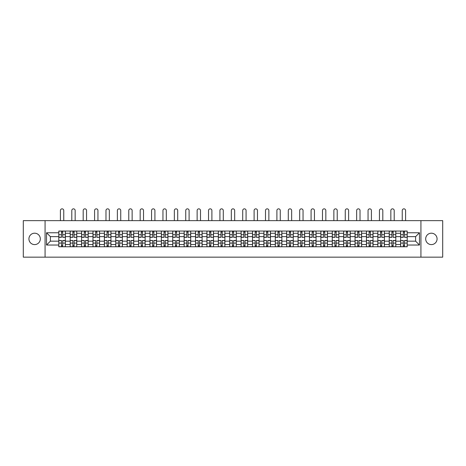 <?xml version="1.0" encoding="UTF-8"?>
<svg xmlns="http://www.w3.org/2000/svg" width="466" height="466" viewBox="0 0 466 466"><rect width="100%" height="100%" fill="white"/><g stroke="black" fill="none" stroke-linecap="round" stroke-linejoin="round"><path stroke-width="0.7" d="M431.376 233.198A5.697 5.697 0 0 0 425.679 238.901A5.697 5.697 0 0 0 431.376 244.598A5.697 5.697 0 0 0 437.073 238.901A5.697 5.697 0 0 0 431.376 233.198M34.624 233.198A5.697 5.697 0 0 0 28.927 238.901A5.697 5.697 0 0 0 34.624 244.598A5.697 5.697 0 0 0 40.321 238.901A5.697 5.697 0 0 0 34.624 233.198M420.932 257.156L442.7 257.156L442.7 220.639L23.3 220.639L23.3 257.156L420.932 257.156L420.932 220.639M70.191 246.753L70.191 233.274L65.374 233.274L65.374 246.753M65.374 233.274L65.374 231.049M70.191 233.274L70.191 231.049M76.768 231.049L76.768 246.753M81.585 246.753L81.585 231.049M88.161 231.049L88.161 246.753M92.979 246.753L92.979 231.049M99.555 231.049L99.555 246.753M104.372 246.753L104.372 231.049M110.949 231.049L110.949 246.753M115.772 246.753L115.772 231.049M122.342 231.049L122.342 246.753M127.166 246.753L127.166 231.049M133.736 231.049L133.736 246.753M138.559 246.753L138.559 231.049M145.13 231.049L145.13 246.753M149.953 246.753L149.953 231.049M156.524 231.049L156.524 246.753M161.347 246.753L161.347 231.049M167.923 231.049L167.923 246.753M172.74 246.753L172.74 231.049M179.317 231.049L179.317 246.753M184.134 246.753L184.134 231.049M190.71 231.049L190.71 246.753M195.528 246.753L195.528 231.049M202.104 231.049L202.104 246.753M206.927 246.753L206.927 231.049M213.498 231.049L213.498 246.753M218.321 246.753L218.321 231.049M224.892 231.049L224.892 246.753M229.715 246.753L229.715 231.049M236.285 231.049L236.285 246.753M241.108 246.753L241.108 231.049M247.679 231.049L247.679 246.753M252.502 246.753L252.502 231.049M259.073 231.049L259.073 246.753M263.896 246.753L263.896 231.049M270.472 231.049L270.472 246.753M275.29 246.753L275.29 231.049M281.866 231.049L281.866 246.753M286.683 246.753L286.683 231.049M293.26 231.049L293.26 246.753M298.077 246.753L298.077 231.049M304.653 231.049L304.653 246.753M309.476 246.753L309.476 231.049M316.047 231.049L316.047 246.753M320.87 246.753L320.87 231.049M327.441 231.049L327.441 246.753M332.264 246.753L332.264 231.049M338.834 231.049L338.834 246.753M343.658 246.753L343.658 231.049M350.228 231.049L350.228 246.753M355.051 246.753L355.051 231.049M361.628 231.049L361.628 246.753M366.445 246.753L366.445 231.049M373.021 231.049L373.021 246.753M377.839 246.753L377.839 231.049M384.415 231.049L384.415 246.753M389.232 246.753L389.232 231.049M395.809 231.049L395.809 246.753M400.626 246.753L400.626 231.049M400.626 241.161L395.809 241.161M389.232 241.161L384.415 241.161M377.839 241.161L373.021 241.161M366.445 241.161L361.628 241.161M355.051 241.161L350.228 241.161M343.658 241.161L338.834 241.161M332.264 241.161L327.441 241.161M320.87 241.161L316.047 241.161M309.476 241.161L304.653 241.161M298.077 241.161L293.26 241.161M286.683 241.161L281.866 241.161M275.29 241.161L270.472 241.161M263.896 241.161L259.073 241.161M252.502 241.161L247.679 241.161M241.108 241.161L236.285 241.161M229.715 241.161L224.892 241.161M218.321 241.161L213.498 241.161M206.927 241.161L202.104 241.161M195.528 241.161L190.71 241.161M184.134 241.161L179.317 241.161M172.74 241.161L167.923 241.161M161.347 241.161L156.524 241.161M149.953 241.161L145.13 241.161M138.559 241.161L133.736 241.161M127.166 241.161L122.342 241.161M115.772 241.161L110.949 241.161M104.372 241.161L99.555 241.161M92.979 241.161L88.161 241.161M81.585 241.161L76.768 241.161M70.191 241.161L65.374 241.161M400.626 236.635L395.809 236.635M389.232 236.635L384.415 236.635M377.839 236.635L373.021 236.635M366.445 236.635L361.628 236.635M355.051 236.635L350.228 236.635M343.658 236.635L338.834 236.635M332.264 236.635L327.441 236.635M320.87 236.635L316.047 236.635M309.476 236.635L304.653 236.635M298.077 236.635L293.26 236.635M286.683 236.635L281.866 236.635M275.29 236.635L270.472 236.635M263.896 236.635L259.073 236.635M252.502 236.635L247.679 236.635M241.108 236.635L236.285 236.635M229.715 236.635L224.892 236.635M218.321 236.635L213.498 236.635M206.927 236.635L202.104 236.635M195.528 236.635L190.71 236.635M184.134 236.635L179.317 236.635M172.74 236.635L167.923 236.635M161.347 236.635L156.524 236.635M149.953 236.635L145.13 236.635M138.559 236.635L133.736 236.635M127.166 236.635L122.342 236.635M115.772 236.635L110.949 236.635M104.372 236.635L99.555 236.635M92.979 236.635L88.161 236.635M81.585 236.635L76.768 236.635M70.191 236.635L65.374 236.635M50.398 241.161L58.798 241.161L58.798 236.635L50.398 236.635L50.398 241.161L46.524 245.034L46.524 232.761L58.798 232.761L58.798 236.635M407.202 236.635L407.202 241.161L415.602 241.161L415.602 236.635L407.202 236.635L407.202 231.049L58.798 231.049L58.798 232.761M407.202 232.761L419.476 232.761L419.476 245.034L407.202 245.034L407.202 241.161M58.798 241.161L58.798 246.753L407.202 246.753L407.202 245.034M58.798 245.034L46.524 245.034M45.068 257.156L45.068 220.639M62.706 245.652L61.465 245.652M61.465 232.144L62.706 232.144M74.1 245.652L72.859 245.652M72.859 232.144L74.1 232.144M85.494 245.652L84.253 245.652M84.253 232.144L85.494 232.144M96.887 245.652L95.647 245.652M95.647 232.144L96.887 232.144M108.281 245.652L107.04 245.652M107.04 232.144L108.281 232.144M119.675 245.652L118.434 245.652M118.434 232.144L119.675 232.144M131.074 245.652L129.828 245.652M129.828 232.144L131.074 232.144M142.468 245.652L141.227 245.652M141.227 232.144L142.468 232.144M153.862 245.652L152.621 245.652M152.621 232.144L153.862 232.144M165.255 245.652L164.015 245.652M164.015 232.144L165.255 232.144M176.649 245.652L175.408 245.652M175.408 232.144L176.649 232.144M188.043 245.652L186.802 245.652M186.802 232.144L188.043 232.144M199.436 245.652L198.196 245.652M198.196 232.144L199.436 232.144M210.83 245.652L209.589 245.652M209.589 232.144L210.83 232.144M222.224 245.652L220.983 245.652M220.983 232.144L222.224 232.144M233.623 245.652L232.377 245.652M232.377 232.144L233.623 232.144M245.017 245.652L243.776 245.652M243.776 232.144L245.017 232.144M256.411 245.652L255.17 245.652M255.17 232.144L256.411 232.144M267.804 245.652L266.564 245.652M266.564 232.144L267.804 232.144M279.198 245.652L277.957 245.652M277.957 232.144L279.198 232.144M290.592 245.652L289.351 245.652M289.351 232.144L290.592 232.144M301.985 245.652L300.745 245.652M300.745 232.144L301.985 232.144M313.379 245.652L312.138 245.652M312.138 232.144L313.379 232.144M324.773 245.652L323.532 245.652M323.532 232.144L324.773 232.144M336.172 245.652L334.926 245.652M334.926 232.144L336.172 232.144M347.566 245.652L346.325 245.652M346.325 232.144L347.566 232.144M358.96 245.652L357.719 245.652M357.719 232.144L358.96 232.144M370.353 245.652L369.113 245.652M369.113 232.144L370.353 232.144M381.747 245.652L380.506 245.652M380.506 232.144L381.747 232.144M393.141 245.652L391.9 245.652M391.9 232.144L393.141 232.144M404.535 245.652L403.294 245.652M403.294 232.144L404.535 232.144M46.524 232.761L50.398 236.635M415.602 241.161L419.476 245.034M415.602 236.635L419.476 232.761M63.766 220.639L63.766 210.521A1.678 1.678 0 0 0 62.083 208.844A1.678 1.678 0 0 0 60.405 210.521L60.405 220.639M62.706 237.171L65.333 237.328L62.706 237.328L62.706 231.119L65.333 231.119L63.877 231.119M65.333 237.171L65.333 231.119M61.465 232.068L62.706 232.068M60.295 231.119L58.833 231.119L58.833 237.328L61.465 237.328L61.465 231.119L63.766 231.049M58.833 231.119L60.405 231.049M61.465 240.625L58.833 240.468L61.465 240.468L61.465 246.677L58.833 246.677L60.295 246.677M58.833 240.625L58.833 246.677M62.706 245.728L61.465 245.728M63.877 246.677L65.333 246.677L65.333 240.468L62.706 240.468L62.706 246.677L60.405 246.677M65.333 246.677L63.766 246.677M75.16 220.639L75.16 210.521A1.678 1.678 0 0 0 73.477 208.844A1.678 1.678 0 0 0 71.799 210.521L71.799 220.639M74.1 237.171L76.727 237.328L74.1 237.328L74.1 231.119L76.727 231.119L75.271 231.119M76.727 237.171L76.727 231.119M72.859 232.068L74.1 232.068M71.688 231.119L70.226 231.119L70.226 237.328L72.859 237.328L72.859 231.119L75.16 231.049M70.226 231.119L71.799 231.049M86.554 220.639L86.554 210.521A1.678 1.678 0 0 0 84.876 208.844A1.678 1.678 0 0 0 83.193 210.521L83.193 220.639M85.494 237.171L88.126 237.328L85.494 237.328L85.494 231.119L88.126 231.119L86.664 231.119M88.126 237.171L88.126 231.119M84.253 232.068L85.494 232.068M83.082 231.119L81.626 231.119L81.626 237.328L84.253 237.328L84.253 231.119L86.554 231.049M81.626 231.119L83.193 231.049M72.859 240.625L70.226 240.468L72.859 240.468L72.859 246.677L70.226 246.677L71.688 246.677M70.226 240.625L70.226 246.677M74.1 245.728L72.859 245.728M75.271 246.677L76.727 246.677L76.727 240.468L74.1 240.468L74.1 246.677L71.799 246.677M76.727 246.677L75.16 246.677M84.253 240.625L81.626 240.468L84.253 240.468L84.253 246.677L81.626 246.677L83.082 246.677M81.626 240.625L81.626 246.677M85.494 245.728L84.253 245.728M86.664 246.677L88.126 246.677L88.126 240.468L85.494 240.468L85.494 246.677L83.193 246.677M88.126 246.677L86.554 246.677M97.947 220.639L97.947 210.521A1.678 1.678 0 0 0 96.27 208.844A1.678 1.678 0 0 0 94.586 210.521L94.586 220.639M96.887 237.171L99.52 237.328L96.887 237.328L96.887 231.119L99.52 231.119L98.058 231.119M99.52 237.171L99.52 231.119M95.647 232.068L96.887 232.068M94.476 231.119L93.019 231.119L93.019 237.328L95.647 237.328L95.647 231.119L97.947 231.049M93.019 231.119L94.586 231.049M109.341 220.639L109.341 210.521A1.678 1.678 0 0 0 107.663 208.844A1.678 1.678 0 0 0 105.98 210.521L105.98 220.639M108.281 237.171L110.914 237.328L108.281 237.328L108.281 231.119L110.914 231.119L109.452 231.119M110.914 237.171L110.914 231.119M107.04 232.068L108.281 232.068M105.875 231.119L104.413 231.119L104.413 237.328L107.04 237.328L107.04 231.119L109.341 231.049M104.413 231.119L105.98 231.049M120.735 220.639L120.735 210.521A1.678 1.678 0 0 0 119.057 208.844A1.678 1.678 0 0 0 117.374 210.521L117.374 220.639M119.675 237.171L122.308 237.328L119.675 237.328L119.675 231.119L122.308 231.119L120.845 231.119M122.308 237.171L122.308 231.119M118.434 232.068L119.675 232.068M117.269 231.119L115.807 231.119L115.807 237.328L118.434 237.328L118.434 231.119L120.735 231.049M115.807 231.119L117.374 231.049M95.647 240.625L93.019 240.468L95.647 240.468L95.647 246.677L93.019 246.677L94.476 246.677M93.019 240.625L93.019 246.677M96.887 245.728L95.647 245.728M98.058 246.677L99.52 246.677L99.52 240.468L96.887 240.468L96.887 246.677L94.586 246.677M99.52 246.677L97.947 246.677M107.04 240.625L104.413 240.468L107.04 240.468L107.04 246.677L104.413 246.677L105.875 246.677M104.413 240.625L104.413 246.677M108.281 245.728L107.04 245.728M109.452 246.677L110.914 246.677L110.914 240.468L108.281 240.468L108.281 246.677L105.98 246.677M110.914 246.677L109.341 246.677M118.434 240.625L115.807 240.468L118.434 240.468L118.434 246.677L115.807 246.677L117.269 246.677M115.807 240.625L115.807 246.677M119.675 245.728L118.434 245.728M120.845 246.677L122.308 246.677L122.308 240.468L119.675 240.468L119.675 246.677L117.374 246.677M122.308 246.677L120.735 246.677M132.128 220.639L132.128 210.521A1.678 1.678 0 0 0 130.451 208.844A1.678 1.678 0 0 0 128.773 210.521L128.773 220.639M131.074 237.171L133.701 237.328L131.074 237.328L131.074 231.119L133.701 231.119L132.239 231.119M133.701 237.171L133.701 231.119M129.828 232.068L131.074 232.068M128.663 231.119L127.201 231.119L127.201 237.328L129.828 237.328L129.828 231.119L132.128 231.049M127.201 231.119L128.773 231.049M129.828 240.625L127.201 240.468L129.828 240.468L129.828 246.677L127.201 246.677L128.663 246.677M127.201 240.625L127.201 246.677M131.074 245.728L129.828 245.728M132.239 246.677L133.701 246.677L133.701 240.468L131.074 240.468L131.074 246.677L128.773 246.677M133.701 246.677L132.128 246.677M143.522 220.639L143.522 210.521A1.678 1.678 0 0 0 141.845 208.844A1.678 1.678 0 0 0 140.167 210.521L140.167 220.639M142.468 237.171L145.095 237.328L142.468 237.328L142.468 231.119L145.095 231.119L143.633 231.119M145.095 237.171L145.095 231.119M141.227 232.068L142.468 232.068M140.056 231.119L138.594 231.119L138.594 237.328L141.227 237.328L141.227 231.119L143.522 231.049M138.594 231.119L140.167 231.049M141.227 240.625L138.594 240.468L141.227 240.468L141.227 246.677L138.594 246.677L140.056 246.677M138.594 240.625L138.594 246.677M142.468 245.728L141.227 245.728M143.633 246.677L145.095 246.677L145.095 240.468L142.468 240.468L142.468 246.677L140.167 246.677M145.095 246.677L143.522 246.677M154.922 220.639L154.922 210.521A1.678 1.678 0 0 0 153.238 208.844A1.678 1.678 0 0 0 151.561 210.521L151.561 220.639M153.862 237.171L156.489 237.328L153.862 237.328L153.862 231.119L156.489 231.119L155.027 231.119M156.489 237.171L156.489 231.119M152.621 232.068L153.862 232.068M151.45 231.119L149.988 231.119L149.988 237.328L152.621 237.328L152.621 231.119L154.922 231.049M149.988 231.119L151.561 231.049M152.621 240.625L149.988 240.468L152.621 240.468L152.621 246.677L149.988 246.677L151.45 246.677M149.988 240.625L149.988 246.677M153.862 245.728L152.621 245.728M155.027 246.677L156.489 246.677L156.489 240.468L153.862 240.468L153.862 246.677L151.561 246.677M156.489 246.677L154.922 246.677M166.315 220.639L166.315 210.521A1.678 1.678 0 0 0 164.632 208.844A1.678 1.678 0 0 0 162.954 210.521L162.954 220.639M165.255 237.171L167.882 237.328L165.255 237.328L165.255 231.119L167.882 231.119L166.426 231.119M167.882 237.171L167.882 231.119M164.015 232.068L165.255 232.068M162.844 231.119L161.382 231.119L161.382 237.328L164.015 237.328L164.015 231.119L166.315 231.049M161.382 231.119L162.954 231.049M164.015 240.625L161.382 240.468L164.015 240.468L164.015 246.677L161.382 246.677L162.844 246.677M161.382 240.625L161.382 246.677M165.255 245.728L164.015 245.728M166.426 246.677L167.882 246.677L167.882 240.468L165.255 240.468L165.255 246.677L162.954 246.677M167.882 246.677L166.315 246.677M177.709 220.639L177.709 210.521A1.678 1.678 0 0 0 176.026 208.844A1.678 1.678 0 0 0 174.348 210.521L174.348 220.639M176.649 237.171L179.276 237.328L176.649 237.328L176.649 231.119L179.276 231.119L177.82 231.119M179.276 237.171L179.276 231.119M175.408 232.068L176.649 232.068M174.237 231.119L172.775 231.119L172.775 237.328L175.408 237.328L175.408 231.119L177.709 231.049M172.775 231.119L174.348 231.049M175.408 240.625L172.775 240.468L175.408 240.468L175.408 246.677L172.775 246.677L174.237 246.677M172.775 240.625L172.775 246.677M176.649 245.728L175.408 245.728M177.82 246.677L179.276 246.677L179.276 240.468L176.649 240.468L176.649 246.677L174.348 246.677M179.276 246.677L177.709 246.677M189.103 220.639L189.103 210.521A1.678 1.678 0 0 0 187.425 208.844A1.678 1.678 0 0 0 185.742 210.521L185.742 220.639M188.043 237.171L190.676 237.328L188.043 237.328L188.043 231.119L190.676 231.119L189.213 231.119M190.676 237.171L190.676 231.119M186.802 232.068L188.043 232.068M185.631 231.119L184.175 231.119L184.175 237.328L186.802 237.328L186.802 231.119L189.103 231.049M184.175 231.119L185.742 231.049M186.802 240.625L184.175 240.468L186.802 240.468L186.802 246.677L184.175 246.677L185.631 246.677M184.175 240.625L184.175 246.677M188.043 245.728L186.802 245.728M189.213 246.677L190.676 246.677L190.676 240.468L188.043 240.468L188.043 246.677L185.742 246.677M190.676 246.677L189.103 246.677M200.496 220.639L200.496 210.521A1.678 1.678 0 0 0 198.819 208.844A1.678 1.678 0 0 0 197.135 210.521L197.135 220.639M199.436 237.171L202.069 237.328L199.436 237.328L199.436 231.119L202.069 231.119L200.607 231.119M202.069 237.171L202.069 231.119M198.196 232.068L199.436 232.068M197.025 231.119L195.569 231.119L195.569 237.328L198.196 237.328L198.196 231.119L200.496 231.049M195.569 231.119L197.135 231.049M198.196 240.625L195.569 240.468L198.196 240.468L198.196 246.677L195.569 246.677L197.025 246.677M195.569 240.625L195.569 246.677M199.436 245.728L198.196 245.728M200.607 246.677L202.069 246.677L202.069 240.468L199.436 240.468L199.436 246.677L197.135 246.677M202.069 246.677L200.496 246.677M211.89 220.639L211.89 210.521A1.678 1.678 0 0 0 210.213 208.844A1.678 1.678 0 0 0 208.529 210.521L208.529 220.639M210.83 237.171L213.463 237.328L210.83 237.328L210.83 231.119L213.463 231.119L212.001 231.119M213.463 237.171L213.463 231.119M209.589 232.068L210.83 232.068M208.424 231.119L206.962 231.119L206.962 237.328L209.589 237.328L209.589 231.119L211.89 231.049M206.962 231.119L208.529 231.049M209.589 240.625L206.962 240.468L209.589 240.468L209.589 246.677L206.962 246.677L208.424 246.677M206.962 240.625L206.962 246.677M210.83 245.728L209.589 245.728M212.001 246.677L213.463 246.677L213.463 240.468L210.83 240.468L210.83 246.677L208.529 246.677M213.463 246.677L211.89 246.677M223.284 220.639L223.284 210.521A1.678 1.678 0 0 0 221.606 208.844A1.678 1.678 0 0 0 219.923 210.521L219.923 220.639M222.224 237.171L224.857 237.328L222.224 237.328L222.224 231.119L224.857 231.119L223.395 231.119M224.857 237.171L224.857 231.119M220.983 232.068L222.224 232.068M219.818 231.119L218.356 231.119L218.356 237.328L220.983 237.328L220.983 231.119L223.284 231.049M218.356 231.119L219.923 231.049M220.983 240.625L218.356 240.468L220.983 240.468L220.983 246.677L218.356 246.677L219.818 246.677M218.356 240.625L218.356 246.677M222.224 245.728L220.983 245.728M223.395 246.677L224.857 246.677L224.857 240.468L222.224 240.468L222.224 246.677L219.923 246.677M224.857 246.677L223.284 246.677M234.678 220.639L234.678 210.521A1.678 1.678 0 0 0 233 208.844A1.678 1.678 0 0 0 231.322 210.521L231.322 220.639M233.623 237.171L236.25 237.328L233.623 237.328L233.623 231.119L236.25 231.119L234.788 231.119M236.25 237.171L236.25 231.119M232.377 232.068L233.623 232.068M231.212 231.119L229.75 231.119L229.75 237.328L232.377 237.328L232.377 231.119L234.678 231.049M229.75 231.119L231.322 231.049M232.377 240.625L229.75 240.468L232.377 240.468L232.377 246.677L229.75 246.677L231.212 246.677M229.75 240.625L229.75 246.677M233.623 245.728L232.377 245.728M234.788 246.677L236.25 246.677L236.25 240.468L233.623 240.468L233.623 246.677L231.322 246.677M236.25 246.677L234.678 246.677M246.077 220.639L246.077 210.521A1.678 1.678 0 0 0 244.394 208.844A1.678 1.678 0 0 0 242.716 210.521L242.716 220.639M245.017 237.171L247.644 237.328L245.017 237.328L245.017 231.119L247.644 231.119L246.182 231.119M247.644 237.171L247.644 231.119M243.776 232.068L245.017 232.068M242.605 231.119L241.143 231.119L241.143 237.328L243.776 237.328L243.776 231.119L246.077 231.049M241.143 231.119L242.716 231.049M243.776 240.625L241.143 240.468L243.776 240.468L243.776 246.677L241.143 246.677L242.605 246.677M241.143 240.625L241.143 246.677M245.017 245.728L243.776 245.728M246.182 246.677L247.644 246.677L247.644 240.468L245.017 240.468L245.017 246.677L242.716 246.677M247.644 246.677L246.077 246.677M257.471 220.639L257.471 210.521A1.678 1.678 0 0 0 255.787 208.844A1.678 1.678 0 0 0 254.11 210.521L254.11 220.639M256.411 237.171L259.038 237.328L256.411 237.328L256.411 231.119L259.038 231.119L257.576 231.119M259.038 237.171L259.038 231.119M255.17 232.068L256.411 232.068M253.999 231.119L252.537 231.119L252.537 237.328L255.17 237.328L255.17 231.119L257.471 231.049M252.537 231.119L254.11 231.049M255.17 240.625L252.537 240.468L255.17 240.468L255.17 246.677L252.537 246.677L253.999 246.677M252.537 240.625L252.537 246.677M256.411 245.728L255.17 245.728M257.576 246.677L259.038 246.677L259.038 240.468L256.411 240.468L256.411 246.677L254.11 246.677M259.038 246.677L257.471 246.677M268.865 220.639L268.865 210.521A1.678 1.678 0 0 0 267.181 208.844A1.678 1.678 0 0 0 265.504 210.521L265.504 220.639M267.804 237.171L270.431 237.328L267.804 237.328L267.804 231.119L270.431 231.119L268.975 231.119M270.431 237.171L270.431 231.119M266.564 232.068L267.804 232.068M265.393 231.119L263.931 231.119L263.931 237.328L266.564 237.328L266.564 231.119L268.865 231.049M263.931 231.119L265.504 231.049M266.564 240.625L263.931 240.468L266.564 240.468L266.564 246.677L263.931 246.677L265.393 246.677M263.931 240.625L263.931 246.677M267.804 245.728L266.564 245.728M268.975 246.677L270.431 246.677L270.431 240.468L267.804 240.468L267.804 246.677L265.504 246.677M270.431 246.677L268.865 246.677M280.258 220.639L280.258 210.521A1.678 1.678 0 0 0 278.575 208.844A1.678 1.678 0 0 0 276.897 210.521L276.897 220.639M279.198 237.171L281.825 237.328L279.198 237.328L279.198 231.119L281.825 231.119L280.369 231.119M281.825 237.171L281.825 231.119M277.957 232.068L279.198 232.068M276.787 231.119L275.324 231.119L275.324 237.328L277.957 237.328L277.957 231.119L280.258 231.049M275.324 231.119L276.897 231.049M277.957 240.625L275.324 240.468L277.957 240.468L277.957 246.677L275.324 246.677L276.787 246.677M275.324 240.625L275.324 246.677M279.198 245.728L277.957 245.728M280.369 246.677L281.825 246.677L281.825 240.468L279.198 240.468L279.198 246.677L276.897 246.677M281.825 246.677L280.258 246.677M291.652 220.639L291.652 210.521A1.678 1.678 0 0 0 289.974 208.844A1.678 1.678 0 0 0 288.291 210.521L288.291 220.639M290.592 237.171L293.225 237.328L290.592 237.328L290.592 231.119L293.225 231.119L291.763 231.119M293.225 237.171L293.225 231.119M289.351 232.068L290.592 232.068M288.18 231.119L286.724 231.119L286.724 237.328L289.351 237.328L289.351 231.119L291.652 231.049M286.724 231.119L288.291 231.049M289.351 240.625L286.724 240.468L289.351 240.468L289.351 246.677L286.724 246.677L288.18 246.677M286.724 240.625L286.724 246.677M290.592 245.728L289.351 245.728M291.763 246.677L293.225 246.677L293.225 240.468L290.592 240.468L290.592 246.677L288.291 246.677M293.225 246.677L291.652 246.677M303.046 220.639L303.046 210.521A1.678 1.678 0 0 0 301.368 208.844A1.678 1.678 0 0 0 299.685 210.521L299.685 220.639M301.985 237.171L304.618 237.328L301.985 237.328L301.985 231.119L304.618 231.119L303.156 231.119M304.618 237.171L304.618 231.119M300.745 232.068L301.985 232.068M299.574 231.119L298.118 231.119L298.118 237.328L300.745 237.328L300.745 231.119L303.046 231.049M298.118 231.119L299.685 231.049M300.745 240.625L298.118 240.468L300.745 240.468L300.745 246.677L298.118 246.677L299.574 246.677M298.118 240.625L298.118 246.677M301.985 245.728L300.745 245.728M303.156 246.677L304.618 246.677L304.618 240.468L301.985 240.468L301.985 246.677L299.685 246.677M304.618 246.677L303.046 246.677M314.439 220.639L314.439 210.521A1.678 1.678 0 0 0 312.762 208.844A1.678 1.678 0 0 0 311.078 210.521L311.078 220.639M313.379 237.171L316.012 237.328L313.379 237.328L313.379 231.119L316.012 231.119L314.55 231.119M316.012 237.171L316.012 231.119M312.138 232.068L313.379 232.068M310.973 231.119L309.511 231.119L309.511 237.328L312.138 237.328L312.138 231.119L314.439 231.049M309.511 231.119L311.078 231.049M312.138 240.625L309.511 240.468L312.138 240.468L312.138 246.677L309.511 246.677L310.973 246.677M309.511 240.625L309.511 246.677M313.379 245.728L312.138 245.728M314.55 246.677L316.012 246.677L316.012 240.468L313.379 240.468L313.379 246.677L311.078 246.677M316.012 246.677L314.439 246.677M325.833 220.639L325.833 210.521A1.678 1.678 0 0 0 324.155 208.844A1.678 1.678 0 0 0 322.478 210.521L322.478 220.639M324.773 237.171L327.406 237.328L324.773 237.328L324.773 231.119L327.406 231.119L325.944 231.119M327.406 237.171L327.406 231.119M323.532 232.068L324.773 232.068M322.367 231.119L320.905 231.119L320.905 237.328L323.532 237.328L323.532 231.119L325.833 231.049M320.905 231.119L322.478 231.049M323.532 240.625L320.905 240.468L323.532 240.468L323.532 246.677L320.905 246.677L322.367 246.677M320.905 240.625L320.905 246.677M324.773 245.728L323.532 245.728M325.944 246.677L327.406 246.677L327.406 240.468L324.773 240.468L324.773 246.677L322.478 246.677M327.406 246.677L325.833 246.677M337.227 220.639L337.227 210.521A1.678 1.678 0 0 0 335.549 208.844A1.678 1.678 0 0 0 333.872 210.521L333.872 220.639M336.172 237.171L338.799 237.328L336.172 237.328L336.172 231.119L338.799 231.119L337.337 231.119M338.799 237.171L338.799 231.119M334.926 232.068L336.172 232.068M333.761 231.119L332.299 231.119L332.299 237.328L334.926 237.328L334.926 231.119L337.227 231.049M332.299 231.119L333.872 231.049M334.926 240.625L332.299 240.468L334.926 240.468L334.926 246.677L332.299 246.677L333.761 246.677M332.299 240.625L332.299 246.677M336.172 245.728L334.926 245.728M337.337 246.677L338.799 246.677L338.799 240.468L336.172 240.468L336.172 246.677L333.872 246.677M338.799 246.677L337.227 246.677M348.626 220.639L348.626 210.521A1.678 1.678 0 0 0 346.943 208.844A1.678 1.678 0 0 0 345.265 210.521L345.265 220.639M347.566 237.171L350.193 237.328L347.566 237.328L347.566 231.119L350.193 231.119L348.731 231.119M350.193 237.171L350.193 231.119M346.325 232.068L347.566 232.068M345.155 231.119L343.692 231.119L343.692 237.328L346.325 237.328L346.325 231.119L348.626 231.049M343.692 231.119L345.265 231.049M346.325 240.625L343.692 240.468L346.325 240.468L346.325 246.677L343.692 246.677L345.155 246.677M343.692 240.625L343.692 246.677M347.566 245.728L346.325 245.728M348.731 246.677L350.193 246.677L350.193 240.468L347.566 240.468L347.566 246.677L345.265 246.677M350.193 246.677L348.626 246.677M360.02 220.639L360.02 210.521A1.678 1.678 0 0 0 358.337 208.844A1.678 1.678 0 0 0 356.659 210.521L356.659 220.639M358.96 237.171L361.587 237.328L358.96 237.328L358.96 231.119L361.587 231.119L360.125 231.119M361.587 237.171L361.587 231.119M357.719 232.068L358.96 232.068M356.548 231.119L355.086 231.119L355.086 237.328L357.719 237.328L357.719 231.119L360.02 231.049M355.086 231.119L356.659 231.049M357.719 240.625L355.086 240.468L357.719 240.468L357.719 246.677L355.086 246.677L356.548 246.677M355.086 240.625L355.086 246.677M358.96 245.728L357.719 245.728M360.125 246.677L361.587 246.677L361.587 240.468L358.96 240.468L358.96 246.677L356.659 246.677M361.587 246.677L360.02 246.677M371.414 220.639L371.414 210.521A1.678 1.678 0 0 0 369.73 208.844A1.678 1.678 0 0 0 368.053 210.521L368.053 220.639M370.353 237.171L372.981 237.328L370.353 237.328L370.353 231.119L372.981 231.119L371.524 231.119M372.981 237.171L372.981 231.119M369.113 232.068L370.353 232.068M367.942 231.119L366.48 231.119L366.48 237.328L369.113 237.328L369.113 231.119L371.414 231.049M366.48 231.119L368.053 231.049M369.113 240.625L366.48 240.468L369.113 240.468L369.113 246.677L366.48 246.677L367.942 246.677M366.48 240.625L366.48 246.677M370.353 245.728L369.113 245.728M371.524 246.677L372.981 246.677L372.981 240.468L370.353 240.468L370.353 246.677L368.053 246.677M372.981 246.677L371.414 246.677M382.807 220.639L382.807 210.521A1.678 1.678 0 0 0 381.124 208.844A1.678 1.678 0 0 0 379.446 210.521L379.446 220.639M381.747 237.171L384.374 237.328L381.747 237.328L381.747 231.119L384.374 231.119L382.918 231.119M384.374 237.171L384.374 231.119M380.506 232.068L381.747 232.068M379.336 231.119L377.874 231.119L377.874 237.328L380.506 237.328L380.506 231.119L382.807 231.049M377.874 231.119L379.446 231.049M380.506 240.625L377.874 240.468L380.506 240.468L380.506 246.677L377.874 246.677L379.336 246.677M377.874 240.625L377.874 246.677M381.747 245.728L380.506 245.728M382.918 246.677L384.374 246.677L384.374 240.468L381.747 240.468L381.747 246.677L379.446 246.677M384.374 246.677L382.807 246.677M394.201 220.639L394.201 210.521A1.678 1.678 0 0 0 392.523 208.844A1.678 1.678 0 0 0 390.84 210.521L390.84 220.639M393.141 237.171L395.774 237.328L393.141 237.328L393.141 231.119L395.774 231.119L394.312 231.119M395.774 237.171L395.774 231.119M391.9 232.068L393.141 232.068M390.729 231.119L389.273 231.119L389.273 237.328L391.9 237.328L391.9 231.119L394.201 231.049M389.273 231.119L390.84 231.049M391.9 240.625L389.273 240.468L391.9 240.468L391.9 246.677L389.273 246.677L390.729 246.677M389.273 240.625L389.273 246.677M393.141 245.728L391.9 245.728M394.312 246.677L395.774 246.677L395.774 240.468L393.141 240.468L393.141 246.677L390.84 246.677M395.774 246.677L394.201 246.677M405.595 220.639L405.595 210.521A1.678 1.678 0 0 0 403.917 208.844A1.678 1.678 0 0 0 402.234 210.521L402.234 220.639M404.535 237.171L407.168 237.328L404.535 237.328L404.535 231.119L407.168 231.119L405.705 231.119M407.168 237.171L407.168 231.119M403.294 232.068L404.535 232.068M402.123 231.119L400.667 231.119L400.667 237.328L403.294 237.328L403.294 231.119L405.595 231.049M400.667 231.119L402.234 231.049M403.294 240.625L400.667 240.468L403.294 240.468L403.294 246.677L400.667 246.677L402.123 246.677M400.667 240.625L400.667 246.677M404.535 245.728L403.294 245.728M405.705 246.677L407.168 246.677L407.168 240.468L404.535 240.468L404.535 246.677L402.234 246.677M407.168 246.677L405.595 246.677M389.232 233.274L384.415 233.274M377.839 233.274L373.021 233.274M366.445 233.274L361.628 233.274M355.051 233.274L350.228 233.274M343.658 233.274L338.834 233.274M332.264 233.274L327.441 233.274M320.87 233.274L316.047 233.274M309.476 233.274L304.653 233.274M298.077 233.274L293.26 233.274M286.683 233.274L281.866 233.274M275.29 233.274L270.472 233.274M263.896 233.274L259.073 233.274M252.502 233.274L247.679 233.274M241.108 233.274L236.285 233.274M229.715 233.274L224.892 233.274M218.321 233.274L213.498 233.274M206.927 233.274L202.104 233.274M195.528 233.274L190.71 233.274M184.134 233.274L179.317 233.274M172.74 233.274L167.923 233.274M161.347 233.274L156.524 233.274M149.953 233.274L145.13 233.274M138.559 233.274L133.736 233.274M127.166 233.274L122.342 233.274M115.772 233.274L110.949 233.274M104.372 233.274L99.555 233.274M92.979 233.274L88.161 233.274M81.585 233.274L76.768 233.274M400.626 233.274L395.809 233.274M389.232 244.522L384.415 244.522M377.839 244.522L373.021 244.522M366.445 244.522L361.628 244.522M355.051 244.522L350.228 244.522M343.658 244.522L338.834 244.522M332.264 244.522L327.441 244.522M320.87 244.522L316.047 244.522M309.476 244.522L304.653 244.522M298.077 244.522L293.26 244.522M286.683 244.522L281.866 244.522M275.29 244.522L270.472 244.522M263.896 244.522L259.073 244.522M252.502 244.522L247.679 244.522M241.108 244.522L236.285 244.522M229.715 244.522L224.892 244.522M218.321 244.522L213.498 244.522M206.927 244.522L202.104 244.522M195.528 244.522L190.71 244.522M184.134 244.522L179.317 244.522M172.74 244.522L167.923 244.522M161.347 244.522L156.524 244.522M149.953 244.522L145.13 244.522M138.559 244.522L133.736 244.522M127.166 244.522L122.342 244.522M115.772 244.522L110.949 244.522M104.372 244.522L99.555 244.522M92.979 244.522L88.161 244.522M81.585 244.522L76.768 244.522M70.191 244.522L65.374 244.522M400.626 244.522L395.809 244.522M62.706 234.707L65.333 234.707M58.833 237.171L61.465 237.171M58.833 234.707L61.465 234.707M61.465 243.089L58.833 243.089M65.333 240.625L62.706 240.625M65.333 243.089L62.706 243.089M74.1 234.707L76.727 234.707M70.226 237.171L72.859 237.171M70.226 234.707L72.859 234.707M85.494 234.707L88.126 234.707M81.626 237.171L84.253 237.171M81.626 234.707L84.253 234.707M72.859 243.089L70.226 243.089M76.727 240.625L74.1 240.625M76.727 243.089L74.1 243.089M84.253 243.089L81.626 243.089M88.126 240.625L85.494 240.625M88.126 243.089L85.494 243.089M96.887 234.707L99.52 234.707M93.019 237.171L95.647 237.171M93.019 234.707L95.647 234.707M108.281 234.707L110.914 234.707M104.413 237.171L107.04 237.171M104.413 234.707L107.04 234.707M119.675 234.707L122.308 234.707M115.807 237.171L118.434 237.171M115.807 234.707L118.434 234.707M95.647 243.089L93.019 243.089M99.52 240.625L96.887 240.625M99.52 243.089L96.887 243.089M107.04 243.089L104.413 243.089M110.914 240.625L108.281 240.625M110.914 243.089L108.281 243.089M118.434 243.089L115.807 243.089M122.308 240.625L119.675 240.625M122.308 243.089L119.675 243.089M131.074 234.707L133.701 234.707M127.201 237.171L129.828 237.171M127.201 234.707L129.828 234.707M129.828 243.089L127.201 243.089M133.701 240.625L131.074 240.625M133.701 243.089L131.074 243.089M142.468 234.707L145.095 234.707M138.594 237.171L141.227 237.171M138.594 234.707L141.227 234.707M141.227 243.089L138.594 243.089M145.095 240.625L142.468 240.625M145.095 243.089L142.468 243.089M153.862 234.707L156.489 234.707M149.988 237.171L152.621 237.171M149.988 234.707L152.621 234.707M152.621 243.089L149.988 243.089M156.489 240.625L153.862 240.625M156.489 243.089L153.862 243.089M165.255 234.707L167.882 234.707M161.382 237.171L164.015 237.171M161.382 234.707L164.015 234.707M164.015 243.089L161.382 243.089M167.882 240.625L165.255 240.625M167.882 243.089L165.255 243.089M176.649 234.707L179.276 234.707M172.775 237.171L175.408 237.171M172.775 234.707L175.408 234.707M175.408 243.089L172.775 243.089M179.276 240.625L176.649 240.625M179.276 243.089L176.649 243.089M188.043 234.707L190.676 234.707M184.175 237.171L186.802 237.171M184.175 234.707L186.802 234.707M186.802 243.089L184.175 243.089M190.676 240.625L188.043 240.625M190.676 243.089L188.043 243.089M199.436 234.707L202.069 234.707M195.569 237.171L198.196 237.171M195.569 234.707L198.196 234.707M198.196 243.089L195.569 243.089M202.069 240.625L199.436 240.625M202.069 243.089L199.436 243.089M210.83 234.707L213.463 234.707M206.962 237.171L209.589 237.171M206.962 234.707L209.589 234.707M209.589 243.089L206.962 243.089M213.463 240.625L210.83 240.625M213.463 243.089L210.83 243.089M222.224 234.707L224.857 234.707M218.356 237.171L220.983 237.171M218.356 234.707L220.983 234.707M220.983 243.089L218.356 243.089M224.857 240.625L222.224 240.625M224.857 243.089L222.224 243.089M233.623 234.707L236.25 234.707M229.75 237.171L232.377 237.171M229.75 234.707L232.377 234.707M232.377 243.089L229.75 243.089M236.25 240.625L233.623 240.625M236.25 243.089L233.623 243.089M245.017 234.707L247.644 234.707M241.143 237.171L243.776 237.171M241.143 234.707L243.776 234.707M243.776 243.089L241.143 243.089M247.644 240.625L245.017 240.625M247.644 243.089L245.017 243.089M256.411 234.707L259.038 234.707M252.537 237.171L255.17 237.171M252.537 234.707L255.17 234.707M255.17 243.089L252.537 243.089M259.038 240.625L256.411 240.625M259.038 243.089L256.411 243.089M267.804 234.707L270.431 234.707M263.931 237.171L266.564 237.171M263.931 234.707L266.564 234.707M266.564 243.089L263.931 243.089M270.431 240.625L267.804 240.625M270.431 243.089L267.804 243.089M279.198 234.707L281.825 234.707M275.324 237.171L277.957 237.171M275.324 234.707L277.957 234.707M277.957 243.089L275.324 243.089M281.825 240.625L279.198 240.625M281.825 243.089L279.198 243.089M290.592 234.707L293.225 234.707M286.724 237.171L289.351 237.171M286.724 234.707L289.351 234.707M289.351 243.089L286.724 243.089M293.225 240.625L290.592 240.625M293.225 243.089L290.592 243.089M301.985 234.707L304.618 234.707M298.118 237.171L300.745 237.171M298.118 234.707L300.745 234.707M300.745 243.089L298.118 243.089M304.618 240.625L301.985 240.625M304.618 243.089L301.985 243.089M313.379 234.707L316.012 234.707M309.511 237.171L312.138 237.171M309.511 234.707L312.138 234.707M312.138 243.089L309.511 243.089M316.012 240.625L313.379 240.625M316.012 243.089L313.379 243.089M324.773 234.707L327.406 234.707M320.905 237.171L323.532 237.171M320.905 234.707L323.532 234.707M323.532 243.089L320.905 243.089M327.406 240.625L324.773 240.625M327.406 243.089L324.773 243.089M336.172 234.707L338.799 234.707M332.299 237.171L334.926 237.171M332.299 234.707L334.926 234.707M334.926 243.089L332.299 243.089M338.799 240.625L336.172 240.625M338.799 243.089L336.172 243.089M347.566 234.707L350.193 234.707M343.692 237.171L346.325 237.171M343.692 234.707L346.325 234.707M346.325 243.089L343.692 243.089M350.193 240.625L347.566 240.625M350.193 243.089L347.566 243.089M358.96 234.707L361.587 234.707M355.086 237.171L357.719 237.171M355.086 234.707L357.719 234.707M357.719 243.089L355.086 243.089M361.587 240.625L358.96 240.625M361.587 243.089L358.96 243.089M370.353 234.707L372.981 234.707M366.48 237.171L369.113 237.171M366.48 234.707L369.113 234.707M369.113 243.089L366.48 243.089M372.981 240.625L370.353 240.625M372.981 243.089L370.353 243.089M381.747 234.707L384.374 234.707M377.874 237.171L380.506 237.171M377.874 234.707L380.506 234.707M380.506 243.089L377.874 243.089M384.374 240.625L381.747 240.625M384.374 243.089L381.747 243.089M393.141 234.707L395.774 234.707M389.273 237.171L391.9 237.171M389.273 234.707L391.9 234.707M391.9 243.089L389.273 243.089M395.774 240.625L393.141 240.625M395.774 243.089L393.141 243.089M404.535 234.707L407.168 234.707M400.667 237.171L403.294 237.171M400.667 234.707L403.294 234.707M403.294 243.089L400.667 243.089M407.168 240.625L404.535 240.625M407.168 243.089L404.535 243.089"/></g></svg>
